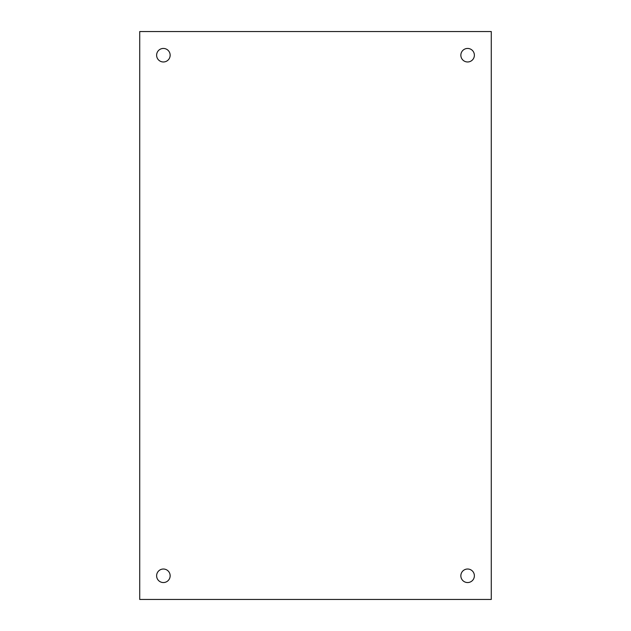 <?xml version="1.0" encoding="UTF-8"?>
<svg xmlns="http://www.w3.org/2000/svg" width="631" height="631" viewBox="0 0 631 631"><rect width="100%" height="100%" fill="white"/><g stroke="black" fill="none" stroke-linecap="round" stroke-linejoin="round"><path stroke-width="0.95" d="M491.281 599.45L139.719 599.45L139.719 31.55L491.281 31.55L491.281 599.45M467.618 582.547A6.76 6.76 0 0 0 473.471 572.404A6.76 6.76 0 0 0 461.758 572.404A6.76 6.76 0 0 0 467.618 582.547M467.618 61.972A6.76 6.76 0 0 0 473.471 51.829A6.76 6.76 0 0 0 461.758 51.829A6.76 6.76 0 0 0 467.618 61.972M163.382 61.972A6.76 6.76 0 0 0 169.242 51.829A6.76 6.76 0 0 0 157.529 51.829A6.76 6.76 0 0 0 163.382 61.972M163.382 582.547A6.76 6.76 0 0 0 169.242 572.404A6.76 6.76 0 0 0 157.529 572.404A6.76 6.76 0 0 0 163.382 582.547"/></g></svg>
